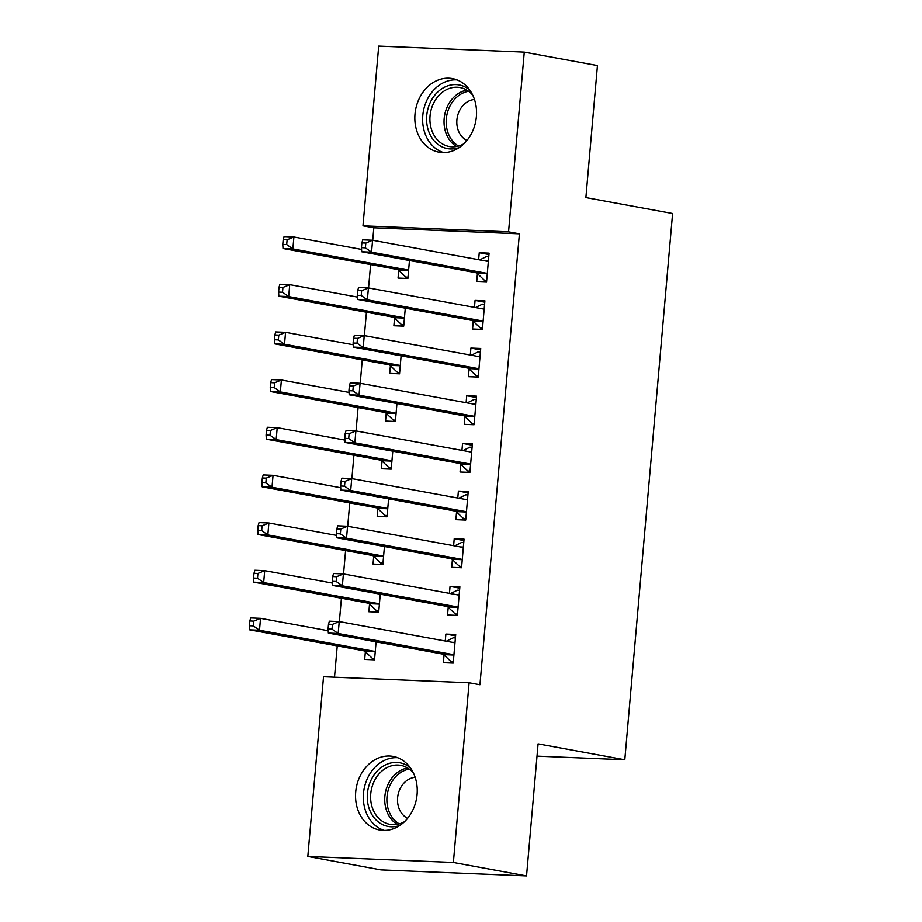 <?xml version="1.0" encoding="UTF-8"?>
<svg xmlns="http://www.w3.org/2000/svg" width="922" height="922" viewBox="0 0 922 922"><rect width="100%" height="100%" fill="white"/><g stroke="black" fill="none" stroke-linecap="round" stroke-linejoin="round"><path stroke-width="1.38" d="M476.386 116.645A37.399 30.61 100.4 0 1 438.941 152.165A37.399 30.61 100.4 0 1 415.004 114.098A37.399 30.61 100.4 0 1 452.448 78.577A37.399 30.61 100.4 0 1 476.386 116.645M417.078 794.476A37.399 30.61 100.4 0 1 379.645 829.996A37.399 30.61 100.4 0 1 355.708 791.94A37.399 30.61 100.4 0 1 393.141 756.42A37.399 30.61 100.4 0 1 417.078 794.476M373.825 227.792L362.98 225.809L378.712 46.1L524.272 52.128L597.444 65.554L585.885 197.585L672.599 213.501L624.805 759.763L538.091 743.858L526.543 875.9L380.97 869.872L307.81 856.446L323.53 676.748L469.102 682.776L479.947 684.758L519.397 233.819L373.825 227.792L372.73 240.273M370.609 264.568L368.558 287.941M366.437 312.235L364.386 335.608M362.265 359.903L360.225 383.275M358.093 407.57L356.053 430.943M353.921 455.238L351.881 478.61M349.749 502.905L347.709 526.278M345.589 550.572L343.537 573.945M341.417 598.24L339.365 621.612M337.245 645.907L334.502 677.197M537.019 756.132L624.805 759.763M394.558 318.021L393.878 325.743L403.721 326.146L405.288 308.178M473.24 321.282L472.571 329.004L482.402 329.408L484.903 300.803L475.072 300.399L474.461 307.372M386.214 413.367L385.546 421.077L395.377 421.481L396.944 403.513M464.907 416.617L464.227 424.339L474.069 424.742L476.57 396.137L466.728 395.734L466.117 402.707M377.87 508.702L377.202 516.412L387.033 516.816L388.611 498.848M456.563 511.952L455.883 519.674L465.725 520.077L468.226 491.472L458.384 491.069L457.785 498.041M369.538 604.037L368.858 611.747L378.7 612.15L380.267 594.183M448.219 607.287L447.55 615.009L457.381 615.412L459.882 586.818L450.051 586.404L449.44 593.376M444.047 654.954L443.378 662.676L453.209 663.079L455.71 634.486L445.879 634.071L445.268 641.044M365.366 651.704L364.686 659.414L374.528 659.818L376.095 641.85M452.391 559.619L451.722 567.341L461.553 567.745L464.054 539.139L454.223 538.736L453.612 545.709M373.71 556.369L373.03 564.08L382.861 564.483L384.439 546.515M460.735 464.285L460.055 472.006L469.897 472.41L472.398 443.805L462.556 443.401L461.945 450.374M382.042 461.035L381.374 468.745L391.205 469.148L392.784 451.181M469.079 368.95L468.399 376.672L478.23 377.075L480.731 348.47L470.9 348.067L470.289 355.039M390.386 365.688L389.706 373.41L399.549 373.813L401.116 355.846M477.412 273.615L476.743 281.337L486.574 281.74L489.075 253.135L479.244 252.732L478.633 259.693M398.73 270.353L398.05 278.075L407.893 278.479L409.46 260.511M524.272 52.128L508.552 231.837L362.98 225.809M526.543 875.9L453.382 862.473L307.81 856.446M519.397 233.819L508.552 231.837M469.102 682.776L453.382 862.473M455.595 635.857L445.879 634.071M459.767 588.19L450.051 586.404M463.939 540.523L454.223 538.736M468.099 492.855L458.384 491.069M472.271 445.188L462.556 443.401M476.444 397.52L466.728 395.734M480.616 349.853L470.9 348.067M484.788 302.185L475.072 300.399M488.96 254.518L479.244 252.732M453.301 662.077L451.123 661.673L453.324 661.766M446.329 641.239L453.198 637.84L455.41 637.932M328.509 624.229L328.082 629L332.024 629.161L332.439 624.39L328.509 624.229L329.385 621.174L339.227 621.589L453.578 642.565A4.794 2.731 92.4 0 0 453.797 642.588A4.794 2.731 92.4 0 0 454.615 642.404L455.042 642.196M332.439 624.39L339.227 621.589L338.178 633.506L328.347 633.091L442.698 654.078A4.794 2.731 92.4 0 1 443.678 654.608L451.123 661.673M453.889 655.369L453.509 655.012A4.794 2.731 92.4 0 0 452.529 654.482L338.178 633.506L332.024 629.161M328.082 629L328.347 633.091M374.643 658.504L372.43 658.412L374.609 658.815M328.197 630.74L260.534 618.328L259.497 630.245L249.655 629.841L364.006 650.817A4.794 2.731 -87.6 0 1 364.997 651.347L372.43 658.412M253.331 625.9L253.746 621.14L249.816 620.967L249.401 625.738L253.331 625.9L259.497 630.245L373.848 651.22A4.794 2.731 -87.6 0 1 374.828 651.75L375.196 652.108M249.816 620.967L250.703 617.924L260.534 618.328L253.746 621.14M249.655 629.841L249.401 625.738M457.473 614.409L455.284 614.006L457.496 614.098M450.501 593.572L457.37 590.172L459.582 590.264M332.669 576.561L332.254 581.333L336.196 581.494L336.611 576.723L332.669 576.561L333.557 573.507L343.399 573.922L457.75 594.897A4.794 2.731 92.4 0 0 457.969 594.921A4.794 2.731 92.4 0 0 458.787 594.736L459.214 594.529M336.611 576.723L343.399 573.922L342.35 585.839L332.519 585.424L446.87 606.411A4.794 2.731 92.4 0 1 447.85 606.941L455.284 614.006M458.061 607.702L457.681 607.344A4.794 2.731 92.4 0 0 456.701 606.814L342.35 585.839L336.196 581.494M332.254 581.333L332.519 585.424M461.645 566.742L459.456 566.339L461.668 566.431M454.673 545.893L461.542 542.505L463.754 542.597M336.841 528.894L336.426 533.665L340.356 533.826L340.783 529.055L336.841 528.894L337.729 525.84L347.571 526.255L461.91 547.23A4.794 2.731 92.4 0 0 462.129 547.253A4.794 2.731 92.4 0 0 462.959 547.069L463.374 546.861M340.783 529.055L347.571 526.255L346.522 538.171L336.691 537.757L451.042 558.744A4.794 2.731 92.4 0 1 452.022 559.274L459.456 566.339M462.233 560.034L461.853 559.677A4.794 2.731 92.4 0 0 460.873 559.147L346.522 538.171L340.356 533.826M336.426 533.665L336.691 537.757M378.815 610.837L376.602 610.744L378.781 611.148M332.369 583.073L264.706 570.66L263.669 582.577L253.827 582.174L368.178 603.149A4.794 2.731 -87.6 0 1 369.157 603.679L376.602 610.744M257.503 578.232L257.918 573.472L253.988 573.3L253.573 578.071L257.503 578.232L263.669 582.577L378.02 603.553A4.794 2.731 -87.6 0 1 379 604.083L379.368 604.44M253.988 573.3L254.875 570.257L264.706 570.66L257.918 573.472M253.827 582.174L253.573 578.071M382.976 563.169L380.774 563.077L382.953 563.48M336.542 535.405L268.878 522.993L267.841 534.91L257.999 534.506L372.35 555.482A4.794 2.731 -87.6 0 1 373.329 556.012L380.774 563.077M261.675 530.565L262.09 525.794L258.16 525.632L257.745 530.404L261.675 530.565L267.841 534.91L382.181 555.885A4.794 2.731 -87.6 0 1 383.172 556.415L383.54 556.773M258.16 525.632L259.047 522.59L268.878 522.993L262.09 525.794M257.999 534.506L257.745 530.404M399.918 825.397A32.374 26.496 100.4 0 1 378.262 821.917A32.374 26.496 100.4 0 1 372.384 777.557A32.374 26.496 100.4 0 1 409.691 767.288A32.374 26.496 100.4 0 1 410.463 767.911M413.471 773.074A29.977 24.537 -79.6 0 0 409.887 769.559A29.977 24.537 -79.6 0 0 400.747 765.364A29.977 24.537 -79.6 0 0 372.811 784.53A29.977 24.537 -79.6 0 0 380.786 820.142A29.977 24.537 -79.6 0 0 389.925 824.326A29.977 24.537 -79.6 0 0 404.562 821.64M415.165 777.304A21.344 17.472 -79.6 0 0 398.385 793.335A21.344 17.472 -79.6 0 0 404.758 816.489A21.344 17.472 -79.6 0 0 407.639 818.287M397.624 757.677A37.168 30.414 -79.6 0 0 365.435 783.585A37.168 30.414 -79.6 0 0 375.934 825.962A37.168 30.414 -79.6 0 0 384.278 830.411M459.225 147.566A32.374 26.496 100.4 0 1 437.57 144.074A32.374 26.496 100.4 0 1 431.692 99.726A32.374 26.496 100.4 0 1 468.998 89.446A32.374 26.496 100.4 0 1 469.771 90.079M472.767 95.231A29.977 24.537 -79.6 0 0 469.194 91.716A29.977 24.537 -79.6 0 0 460.043 87.532A29.977 24.537 -79.6 0 0 432.107 106.698A29.977 24.537 -79.6 0 0 440.082 142.299A29.977 24.537 -79.6 0 0 449.233 146.494A29.977 24.537 -79.6 0 0 463.858 143.809M474.461 99.472A21.344 17.472 -79.6 0 0 457.681 115.504A21.344 17.472 -79.6 0 0 464.054 138.646A21.344 17.472 -79.6 0 0 466.947 140.455M456.92 79.845A37.168 30.414 -79.6 0 0 424.742 105.742A37.168 30.414 -79.6 0 0 435.242 148.131A37.168 30.414 -79.6 0 0 443.586 152.579M465.806 519.074L463.628 518.671L465.841 518.763M458.833 498.226L465.714 494.837L467.927 494.93M341.013 481.226L340.598 485.998L344.528 486.159L344.955 481.388L341.013 481.226L341.901 478.172L351.731 478.587L466.083 499.563A4.794 2.731 92.4 0 0 466.302 499.586A4.794 2.731 92.4 0 0 467.131 499.401L467.546 499.194M344.955 481.388L351.731 478.587L350.694 490.504L340.852 490.089L455.203 511.076A4.794 2.731 92.4 0 1 456.194 511.606L463.628 518.671M466.394 512.367L466.025 512.01A4.794 2.731 92.4 0 0 465.045 511.48L350.694 490.504L344.528 486.159M340.598 485.998L340.852 490.089M469.978 471.407L467.8 471.004L470.013 471.096M463.005 450.558L469.886 447.17L472.099 447.262M345.185 433.559L344.77 438.33L348.7 438.492L349.115 433.72L345.185 433.559L346.073 430.505L355.904 430.92L470.255 451.895A4.794 2.731 92.4 0 0 470.474 451.918A4.794 2.731 92.4 0 0 471.303 451.734L471.718 451.526M349.115 433.72L355.904 430.92L354.866 442.837L345.024 442.422L459.375 463.397A4.794 2.731 92.4 0 1 460.355 463.927L467.8 471.004M470.566 464.7L470.197 464.342A4.794 2.731 92.4 0 0 469.217 463.812L354.866 442.837L348.7 438.492M344.77 438.33L345.024 442.422M387.148 515.502L384.947 515.41L387.125 515.813M340.714 487.738L273.05 475.326L272.002 487.242L262.171 486.839L376.522 507.815A4.794 2.731 -87.6 0 1 377.501 508.345L384.947 515.41M265.847 482.898L266.262 478.126L262.332 477.965L261.906 482.736L265.847 482.898L272.002 487.242L386.353 508.218A4.794 2.731 -87.6 0 1 387.344 508.748L387.713 509.105M262.332 477.965L263.208 474.922L273.05 475.326L266.262 478.126M262.171 486.839L261.906 482.736M391.32 467.834L389.107 467.742L391.297 468.146M344.874 440.071L277.222 427.658L276.174 439.575L266.343 439.172L380.694 460.147A4.794 2.731 -87.6 0 1 381.673 460.677L389.107 467.742M270.019 435.23L270.434 430.459L266.504 430.297L266.078 435.069L270.019 435.23L276.174 439.575L390.525 460.551A4.794 2.731 -87.6 0 1 391.504 461.081L391.885 461.438M266.504 430.297L267.38 427.255L277.222 427.658L270.434 430.459M266.343 439.172L266.078 435.069M474.15 423.74L471.972 423.336L474.185 423.428M467.177 402.891L474.058 399.503L476.259 399.595M349.357 385.892L348.942 390.663L352.872 390.824L353.287 386.053L349.357 385.892L350.245 382.837L360.076 383.252L474.427 404.228A4.794 2.731 92.4 0 0 474.646 404.251A4.794 2.731 92.4 0 0 475.464 404.067L475.89 403.859M353.287 386.053L360.076 383.252L359.038 395.169L349.196 394.754L463.547 415.73A4.794 2.731 92.4 0 1 464.527 416.26L471.972 423.336M474.738 417.032L474.369 416.675A4.794 2.731 92.4 0 0 473.389 416.145L359.038 395.169L352.872 390.824M348.942 390.663L349.196 394.754M395.492 420.167L393.279 420.075L395.469 420.478M349.046 392.403L281.394 379.991L280.346 391.908L270.515 391.504L384.866 412.48A4.794 2.731 -87.6 0 1 385.845 413.01L393.279 420.075M274.191 387.563L274.606 382.791L270.665 382.63L270.25 387.401L274.191 387.563L280.346 391.908L394.697 412.883A4.794 2.731 -87.6 0 1 395.676 413.413L396.057 413.771M270.665 382.63L271.552 379.587L281.394 379.991L274.606 382.791M270.515 391.504L270.25 387.401M478.322 376.072L476.144 375.669L478.345 375.761M471.349 355.224L478.23 351.835L480.431 351.927M353.529 338.224L353.114 342.996L357.045 343.157L357.459 338.386L353.529 338.224L354.405 335.17L364.248 335.585L478.599 356.56A4.794 2.731 92.4 0 0 478.818 356.584A4.794 2.731 92.4 0 0 479.636 356.399L480.062 356.192M357.459 338.386L364.248 335.585L363.199 347.502L353.368 347.087L467.719 368.062A4.794 2.731 92.4 0 1 468.699 368.593L476.144 375.669M478.91 369.365L478.541 369.007A4.794 2.731 92.4 0 0 477.55 368.477L363.199 347.502L357.045 343.157M353.114 342.996L353.368 347.087M399.664 372.5L397.451 372.407L399.641 372.811M353.218 344.736L285.555 332.323L284.518 344.24L274.687 343.837L389.026 364.812A4.794 2.731 -87.6 0 1 390.018 365.343L397.451 372.407M278.352 339.895L278.778 335.124L274.837 334.963L274.422 339.734L278.352 339.895L284.518 344.24L398.869 365.216A4.794 2.731 -87.6 0 1 399.848 365.746L400.217 366.103M274.837 334.963L275.724 331.92L285.555 332.323L278.778 335.124M274.687 343.837L274.422 339.734M482.494 328.393L480.316 328.002L482.517 328.094M475.522 307.556L482.39 304.168L484.603 304.26M357.701 290.557L357.275 295.328L361.217 295.489L361.631 290.718L357.701 290.557L358.577 287.503L368.42 287.918L482.771 308.893A4.794 2.731 92.4 0 0 482.99 308.916A4.794 2.731 92.4 0 0 483.808 308.732L484.234 308.524M361.631 290.718L368.42 287.918L367.371 299.834L357.54 299.42L471.891 320.395A4.794 2.731 92.4 0 1 472.871 320.925L480.316 328.002M483.082 321.686L482.702 321.34A4.794 2.731 92.4 0 0 481.722 320.81L367.371 299.834L361.217 295.489M357.275 295.328L357.54 299.42M403.836 324.832L401.623 324.74L403.801 325.143M357.39 297.068L289.727 284.656L288.69 296.573L278.847 296.169L393.198 317.145A4.794 2.731 -87.6 0 1 394.178 317.675L401.623 324.74M282.524 292.228L282.939 287.457L279.009 287.295L278.594 292.067L282.524 292.228L288.69 296.573L403.041 317.548A4.794 2.731 -87.6 0 1 404.02 318.078L404.389 318.436M279.009 287.295L279.896 284.253L289.727 284.656L282.939 287.457M278.847 296.169L278.594 292.067M486.666 280.726L484.476 280.334L486.689 280.426M479.694 259.889L486.562 256.5L488.775 256.593M361.862 242.889L361.447 247.649L365.389 247.822L365.803 243.051L361.862 242.889L362.749 239.835L372.592 240.239L486.943 261.226A4.794 2.731 92.4 0 0 487.162 261.249A4.794 2.731 92.4 0 0 487.98 261.064L488.406 260.857M365.803 243.051L372.592 240.239L371.543 252.167L361.712 251.752L476.063 272.728A4.794 2.731 92.4 0 1 477.043 273.258L484.476 280.334M487.254 274.018L486.874 273.673A4.794 2.731 92.4 0 0 485.894 273.143L371.543 252.167L365.389 247.822M361.447 247.649L361.712 251.752M408.008 277.165L405.795 277.073L407.973 277.476M361.562 249.401L293.899 236.989L292.862 248.905L283.019 248.491L397.37 269.478A4.794 2.731 -87.6 0 1 398.35 270.008L405.795 277.073M286.696 244.56L287.111 239.789L283.181 239.628L282.766 244.399L286.696 244.56L292.862 248.905L407.213 269.881A4.794 2.731 -87.6 0 1 408.192 270.411L408.561 270.768M283.181 239.628L284.068 236.574L293.899 236.989L287.111 239.789M283.019 248.491L282.766 244.399M453.509 655.012L443.678 654.608M452.529 654.482L442.698 654.078M454.615 642.404L452.149 642.3M364.006 650.817L373.848 651.22M364.997 651.347L374.828 651.75M457.681 607.344L447.85 606.941M456.701 606.814L446.87 606.411M458.787 594.736L456.321 594.632M461.853 559.677L452.022 559.274M460.873 559.147L451.042 558.744M462.959 547.069L460.493 546.965M368.178 603.149L378.02 603.553M369.157 603.679L379 604.083M372.35 555.482L382.181 555.885M373.329 556.012L383.172 556.415M397.221 824.326A29.977 24.537 100.4 0 1 394.904 822.724A29.977 24.537 100.4 0 1 385.661 791.364A29.977 24.537 100.4 0 1 407.57 767.957M409.299 769.109A28.985 23.73 -79.6 0 0 387.828 791.618A28.985 23.73 -79.6 0 0 396.714 822.147A28.985 23.73 -79.6 0 0 399.261 823.865M456.528 146.494A29.977 24.537 100.4 0 1 454.2 144.892A29.977 24.537 100.4 0 1 444.969 113.533A29.977 24.537 100.4 0 1 466.866 90.114M468.607 91.278A28.985 23.73 -79.6 0 0 447.135 113.786A28.985 23.73 -79.6 0 0 456.021 144.316A28.985 23.73 -79.6 0 0 458.557 146.033M466.025 512.01L456.194 511.606M465.045 511.48L455.203 511.076M467.131 499.401L464.665 499.298M470.197 464.342L460.355 463.927M469.217 463.812L459.375 463.397M471.303 451.734L468.837 451.63M376.522 507.815L386.353 508.218M377.501 508.345L387.344 508.748M380.694 460.147L390.525 460.551M381.673 460.677L391.504 461.081M474.369 416.675L464.527 416.26M473.389 416.145L463.547 415.73M475.464 404.067L473.009 403.963M384.866 412.48L394.697 412.883M385.845 413.01L395.676 413.413M478.541 369.007L468.699 368.593M477.55 368.477L467.719 368.062M479.636 356.399L477.17 356.295M389.026 364.812L398.869 365.216M390.018 365.343L399.848 365.746M482.702 321.34L472.871 320.925M481.722 320.81L471.891 320.395M483.808 308.732L481.342 308.628M393.198 317.145L403.041 317.548M394.178 317.675L404.02 318.078M486.874 273.673L477.043 273.258M485.894 273.143L476.063 272.728M487.98 261.064L485.514 260.961M397.37 269.478L407.213 269.881M398.35 270.008L408.192 270.411"/></g></svg>
